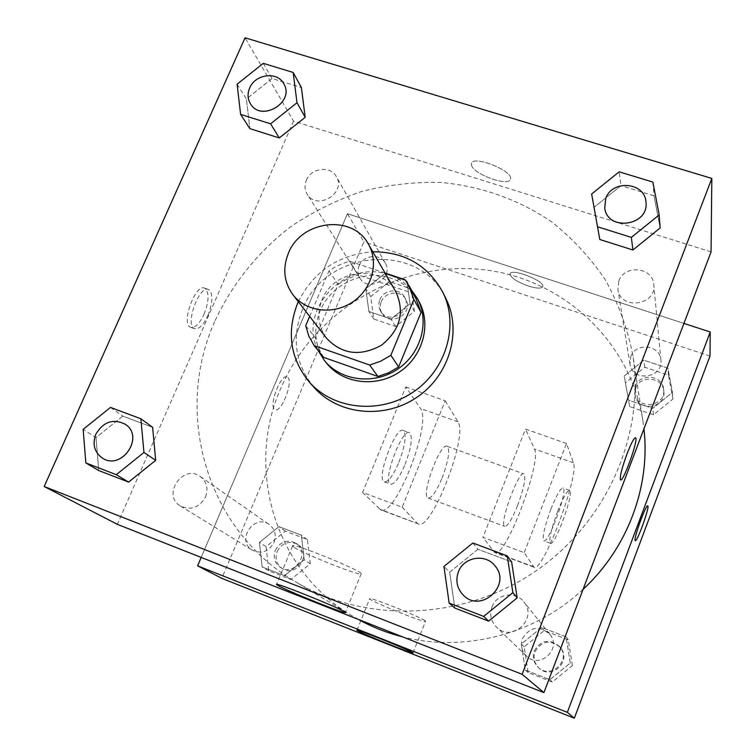 <?xml version="1.0" encoding="UTF-8"?>
<svg xmlns="http://www.w3.org/2000/svg" width="756" height="756" viewBox="0 0 756 756"><rect width="100%" height="100%" fill="white"/><g stroke="black" fill="none" stroke-linecap="round" stroke-linejoin="round"><path stroke-width="0.57" stroke-dasharray="3.78 2.83" d="M326.469 338.149C318.125 326.498 316.66 313.712 322.065 299.792C333.576 269.136 381.213 263.664 395.804 291.684M385.05 273.029L349.763 261.245L341.967 263.75L334.558 267.312L329.011 270.875L309.667 316.414M405.065 279.711L412.398 293.111L358.363 274.957L349.763 261.245M329.011 270.875L338.112 284.35L315.45 337.923L305.726 325.694M338.112 284.35L347.798 278.671L358.363 274.957M412.398 293.111L416.102 298.875M323.662 357.371L318.484 348.119L315.45 337.923M410.716 289.019C404.791 282.479 397.571 277.764 389.056 274.882C345.851 258.221 296.806 310.262 318.172 350.595M326.772 363.409C314.912 347.609 312.682 330.164 320.062 311.056C330.816 284.284 364.297 268.72 390.965 278.217C403.364 282.527 412.729 290.313 419.051 301.568M298.308 301.71C313.834 271.187 338.669 254.545 372.803 251.786M313.995 387.346C295.218 364.184 291.362 338.244 302.428 309.544C325.165 248.951 420.534 240.88 446.049 298.847M652.891 182.101L653.997 195.776L660.149 227.981L653.997 195.776L620.988 185.636L594.036 207.361L620.988 185.636L619.173 171.82M472.831 543.006L477.934 549.281L511.623 561.906L477.934 549.281L449.688 572.207L454.81 608.06L449.688 572.207L443.942 566.442M263.268 63.353L272.037 78.539L301.389 87.545L272.037 78.539L246.418 98.96L249.886 128.643L246.418 98.96L237.119 84.181M110.499 407.427L122.803 416.131L152.608 427.301L122.803 416.131L96.012 437.62L98.752 470.544L96.012 437.62L83.141 429.361M711.065 251.871L293.574 121.14L245.057 37.8M471.555 165.422C473.955 174.645 509.421 187.138 510.461 179.087C513.674 170.875 472.424 154.583 471.404 163.655L471.555 165.422C473.955 174.645 509.421 187.148 510.461 179.096C513.674 170.875 472.424 154.583 471.404 163.665L471.555 165.432M215.176 320.506C232.168 284.114 257.72 252.268 289.671 227.443C311.982 212.256 335.891 200.302 361.377 191.58C387.441 184.87 413.834 181.818 440.578 182.432C480.466 185.985 518.531 199.348 551.426 221.735C572.283 238.197 590.219 257.503 605.235 279.654C618.285 303.156 627.489 328.331 632.838 355.188C645.293 435.371 606.019 524.04 533.736 572.462C461.472 620.912 364.534 623.53 295.095 581.534C205.386 528.917 173.426 411.907 215.176 320.506M293.574 121.14L117.35 524.352M492.014 606.87C496.522 593.838 515.583 590.738 523.747 601.767C538.461 618.54 511.774 643.224 496.39 627.036C490.909 621.215 489.453 614.486 492.014 606.87M618.814 280.996C624.371 264.231 652.976 267.066 653.76 284.568C656.652 305.566 620.317 310.442 617.898 289.463L618.814 280.996M306.36 180.202C311.113 167.785 330.693 165.451 336.373 176.677C346.692 193.149 316.773 211.085 307.191 194.179C304.63 189.832 304.356 185.163 306.36 180.202M205.537 496.966C208.514 488.565 206.775 481.752 200.312 476.535C182.961 463.447 161.491 495.293 180.495 506.057C191.013 510.659 199.357 507.635 205.537 496.966M204.063 314.203C209.091 300.973 209.355 292.317 204.848 288.234C195.568 282.744 180.533 323.974 190.616 327.301C194.963 328.302 199.452 323.937 204.063 314.203M207.9 315.554C212.937 302.315 213.211 293.649 208.741 289.586C199.508 284.105 184.464 325.373 194.49 328.68C198.819 329.673 203.288 325.297 207.9 315.554M620.515 479.88L620.506 479.88C619.599 477.017 621.772 468.333 627.026 453.827C631.118 443.366 633.934 437.998 635.494 437.724M293.782 547.089L292.563 545.955C289.368 541.287 362.351 570.771 361.207 573.691C363.343 577.556 302.57 553.553 293.782 547.089M358.306 619.41L352.504 616.064C274.456 570.355 245.19 468.333 280.741 388.452C312.795 313.041 394.415 263.031 476.053 269.023C557.616 274.702 630.126 337.913 642.959 421.413L643.942 428.869M583.093 589.302C535.191 634.511 463.91 652.834 402.258 636.75M274.069 542.402C276.573 535.106 274.995 529.181 269.325 524.607C254.101 513.135 235.74 540.757 252.381 550.198C261.576 554.242 268.805 551.644 274.069 542.402M630.759 356.709C635.522 342.128 660.205 344.821 660.895 360.083C663.409 378.397 632.111 382.394 629.984 364.099L630.759 356.709M359.1 265.904C363.154 255.008 380.23 253.128 385.267 263.06C394.386 277.65 368.437 293.167 359.941 278.217C357.664 274.362 357.39 270.261 359.1 265.904M522.509 638.527C529.975 626.724 539.056 625.297 549.754 634.227C562.445 648.714 539.623 669.863 526.346 655.896C521.612 650.878 520.326 645.085 522.509 638.527M347.448 213.712L683.934 323.417L347.448 213.712L201.19 557.427L347.448 213.712L363.834 241.854L221.81 578.349M102.306 458.051C94.349 452.201 92.213 444.245 95.88 434.199C103.459 421.678 113.268 418.38 125.316 424.296M122.803 416.131L96.012 437.62M463.286 595.142C457.002 588.452 455.367 580.712 458.382 571.933C463.655 556.907 485.654 553.25 495.029 565.913M477.934 549.281L449.688 572.207M250.444 103.761C247.599 98.904 247.335 93.668 249.669 88.074C255.197 74.069 277.414 71.187 283.765 83.727M272.037 78.539L246.418 98.96M604.715 208.004L605.792 198.393C612.209 179.323 645.066 182.205 645.964 202.069M653.997 195.776L620.988 185.636M310.262 563.815L307.39 539.604L285.324 531.128L266.084 546.664L268.767 570.827L290.88 579.493L310.262 563.815L304.233 559.78L301.342 535.22L278.964 526.63L259.431 542.402L262.134 566.905L284.558 575.694L304.233 559.78L301.342 535.22L278.964 526.63L259.431 542.402L262.134 566.905L284.558 575.694L304.233 559.78M275.364 550.273C280.552 541.324 287.545 539.047 296.333 543.422C310.735 552.542 294.679 577.017 280.504 567.463C274.655 563.201 272.935 557.465 275.364 550.273M307.39 539.604L301.342 535.22M285.324 531.128L278.964 526.63M266.084 546.664L259.431 542.402M268.767 570.827L262.134 566.905M290.88 579.493L284.558 575.694M277.187 551.455C282.357 542.543 289.321 540.275 298.072 544.641C312.417 553.713 296.437 578.085 282.319 568.578C276.488 564.326 274.778 558.618 277.187 551.455M572.415 665.592L568.257 639.841L544.169 630.589L524.192 646.862L528.142 672.547L552.286 682.016L572.415 665.592L570.298 662.993L566.083 636.854L541.617 627.461L521.319 643.989L525.325 670.071L549.839 679.682L570.298 662.993L566.083 636.854L541.617 627.461L521.319 643.989L525.325 670.071L549.839 679.682L570.298 662.993M534.312 650.793C541.287 639.746 549.792 638.414 559.827 646.796C571.725 660.385 550.396 680.173 537.941 667.075C533.5 662.369 532.29 656.936 534.312 650.793M568.257 639.841L566.083 636.854M544.169 630.589L541.617 627.461M524.192 646.862L521.319 643.989M528.142 672.547L525.325 670.071M552.286 682.016L549.839 679.682M535.078 651.587C542.014 640.578 550.481 639.255 560.47 647.608C572.32 661.131 551.086 680.835 538.678 667.794C534.256 663.106 533.056 657.701 535.078 651.587M414.373 311.368L411.151 288.915L389.349 281.601L370.724 296.579L373.757 318.994L395.605 326.479L414.373 311.368L410.064 303.723L406.822 280.967L384.709 273.577L365.81 288.773L368.871 311.481L391.022 319.041L410.064 303.723L406.822 280.967L384.709 273.577L365.81 288.773L368.871 311.481L391.022 319.041L410.064 303.723M379.89 299.688C383.67 289.406 399.754 287.686 404.526 297.099C413.154 310.914 388.773 325.486 380.722 311.33C378.567 307.683 378.293 303.799 379.89 299.688M411.151 288.915L406.822 280.967M389.349 281.601L384.709 273.577M370.724 296.579L365.81 288.773M373.757 318.994L368.871 311.481M395.605 326.479L391.022 319.041M381.232 301.871C384.993 291.627 401.011 289.917 405.774 299.291C414.373 313.06 390.087 327.575 382.063 313.466C379.918 309.828 379.644 305.963 381.232 301.871M672.963 398.988L668.493 375.184L644.764 367.227L625.439 382.886L629.701 406.643L653.496 414.789L672.963 398.988L672.462 392.355L667.926 368.21L643.838 360.158L624.21 376.053L628.538 400.151L652.693 408.401L672.462 392.355L667.926 368.21L643.838 360.158L624.21 376.053L628.538 400.151L652.693 408.401L672.462 392.355M635.418 386.269C639.878 372.547 663.021 375.156 663.673 389.529C666.036 406.775 636.703 410.461 634.7 393.224L635.418 386.269M668.493 375.184L667.926 368.21M644.764 367.227L643.838 360.158M625.439 382.886L624.21 376.053M629.701 406.643L628.538 400.151M653.496 414.789L652.693 408.401M635.72 388.168C640.162 374.503 663.21 377.112 663.853 391.428C666.206 408.609 637.006 412.266 635.002 395.095L635.72 388.168M287.904 377.537C293.413 382.366 281.128 413.173 275.08 409.601C267.983 407.446 280.769 373.105 287.204 377.027L287.904 377.537L287.204 377.017C280.76 373.105 267.974 407.446 275.08 409.601C281.119 413.173 293.413 382.366 287.894 377.527M425.099 620.77C420.686 616.953 367.454 595.851 369.665 598.78C369.051 600.755 426.989 624.059 425.562 621.252L425.099 620.77M647.76 505.944C646.248 503.657 633.812 537.516 635.097 540.417L635.248 540.682M528.264 286.004C536.656 288.565 541.504 288.764 542.789 286.581C545.227 280.949 510.735 267.633 510.083 273.946C510.782 277.773 516.839 281.79 528.264 286.004C516.839 281.799 510.772 277.783 510.083 273.955C510.735 267.643 545.227 280.958 542.789 286.59C541.494 288.773 536.656 288.575 528.264 286.004M709.988 356.057L363.834 241.854M566.509 443.498L525.524 429.077L482.952 537.289L524.182 552.655L534.01 567.246C542.496 573.615 579.559 475.184 573.464 462.804L566.509 443.498L524.182 552.655M405.821 386.93L445.199 400.793L402.173 507.191L362.596 492.449L380.655 509.837C395.029 518.342 432.413 422.717 420.468 408.514L405.821 386.93L362.596 492.449M442.099 477.99C448.469 460.82 450.17 450.255 447.212 446.314C440.531 441.362 420.308 496.087 428.104 498.062C431.685 498.298 436.354 491.608 442.099 477.99M445.199 400.793L457.994 421.829C468.522 435.598 431.213 531.912 418.266 523.908L379.559 509.072M402.173 507.191L417.274 523.19M517.586 505.556C523.974 488.149 526.11 477.603 523.974 473.917C518.871 469.495 498.535 525.004 504.772 526.384C507.673 526.356 511.944 519.41 517.586 505.556M533.367 566.65L494.169 551.975L482.952 537.289M494.169 551.975L494.925 552.617C504.942 559.544 542.09 461.831 534.483 448.969L525.524 429.077M405.055 464.458C411.415 447.401 412.908 436.845 409.554 432.772C402.116 427.565 381.941 481.912 390.502 484.171C394.415 484.53 399.262 477.962 405.055 464.458M398.932 462.218C405.282 445.19 406.747 434.624 403.326 430.533C395.757 425.288 375.6 479.569 384.284 481.874C388.244 482.252 393.129 475.704 398.932 462.218M550.944 509.034C544.443 526.866 542.071 537.469 543.847 540.823C548.346 544.386 568.332 489.519 563.097 487.989C560.65 487.96 556.596 494.982 550.944 509.034M557.616 511.462C563.258 497.382 567.274 490.342 569.674 490.351C574.758 491.835 554.772 546.758 550.406 543.243C548.705 539.916 551.115 529.323 557.616 511.462M457.994 421.829L420.468 408.514M573.464 462.804L534.483 448.969M208.741 289.586L204.848 288.234M194.49 328.68L190.616 327.301M292.563 545.955L276.601 584.388M361.207 573.691L345.473 612.445M642.959 421.413L632.838 355.188M352.504 616.064L295.095 581.534M180.495 506.057L252.381 550.198M200.312 476.535L269.325 524.607M660.895 360.083L653.76 284.568M629.984 364.099L617.898 289.463M385.267 263.06L336.373 176.677M359.941 278.217L307.191 194.179M549.754 634.227L523.747 601.767M526.346 655.896L496.39 627.036M298.072 544.641L296.333 543.422M282.319 568.578L280.504 567.463M560.47 647.608L559.827 646.796M538.678 667.794L537.941 667.075M405.774 299.291L404.526 297.099M382.063 313.466L380.722 311.33M663.853 391.428L663.673 389.529M635.002 395.095L634.7 393.224M413.012 652.919L425.562 621.252M356.974 630.22L369.665 598.78M428.104 498.062L504.772 526.384M447.212 446.314L523.974 473.917M384.284 481.874L390.502 484.171M403.326 430.533L409.554 432.772M569.674 490.351L563.097 487.989M550.406 543.243L543.847 540.823M418.266 523.908L380.655 509.837M534.01 567.246L494.925 552.617"/><path stroke-width="1.13" d="M288.367 253.307C301.03 220.157 352.683 213.967 368.389 244.131C379.21 262.559 372.065 289.161 352.542 302.088C333.16 315.233 305.84 311.737 292.903 294.717C283.925 282.158 282.413 268.361 288.367 253.307M368.389 244.131L395.804 291.684C405.008 312.162 400.226 330.022 381.459 345.246C360.243 356.813 341.91 354.451 326.469 338.149L292.903 294.717M408.854 285.607L416.102 298.875L421.045 312.436L398.61 366.953L388.707 372.746L377.924 376.469L323.662 357.371L314.109 345.577L369.646 365.044L380.703 361.217L390.852 355.282L413.901 299.47L408.854 285.607L405.065 279.711L385.05 273.029M309.667 316.414L305.726 325.694L308.817 336.118L314.109 345.577M318.172 350.595L324.456 360.574C340.871 381.043 374.031 385.144 397.533 369.221C421.186 353.543 430.003 321.309 417.303 298.346L410.716 289.019M417.303 298.346L419.051 301.568C431.685 324.4 422.935 356.454 399.423 372.037C376.063 387.866 343.092 383.774 326.772 363.409L324.456 360.574M377.924 376.469L369.646 365.044M421.045 312.436L413.901 299.47M398.61 366.953L390.852 355.282M372.803 251.786C404.687 251.833 428.057 265.375 442.903 292.411C459.317 325.354 446.229 370.147 412.956 392.241C379.871 414.619 333.472 409.695 309.232 381.988C290.257 358.571 286.382 332.347 297.599 303.326L298.308 301.71M442.903 292.411L446.049 298.847C462.294 331.449 449.385 375.732 416.518 397.552C383.84 419.656 337.97 414.76 313.995 387.346L309.232 381.988M599.801 239.472L594.036 207.361L599.801 239.491L632.914 249.981L660.149 227.981L659.175 214.931L652.891 182.101L619.173 171.82L591.646 194.008L597.523 226.753L631.345 237.393L659.175 214.931M449.14 603.08L454.81 608.06L488.603 621.111L517.161 597.883L511.623 561.906L507.248 555.887L472.831 543.006L443.942 566.442L449.14 603.08L483.67 616.395L512.88 592.638L507.248 555.887M522.122 674.305L711.821 178.435L245.057 37.8L44.179 486.524L522.122 674.305L543.914 692.628L711.065 251.871L711.821 178.435M240.606 114.383L249.886 128.643L279.314 137.961L305.188 117.293L301.389 87.545L293.167 72.463L263.268 63.353L237.119 84.181L240.606 114.383L270.582 123.814L296.995 102.731L293.167 72.463M85.853 462.937L98.752 470.544L128.614 482.082L155.689 460.328L152.608 427.301L140.871 418.786L110.499 407.427L83.141 429.361L85.853 462.937L116.292 474.683L143.942 452.466L140.871 418.786M44.179 486.524L117.35 524.352L543.914 692.628M277.858 585.456L276.535 584.539C272.859 580.986 346.163 610.659 345.473 612.445C348.034 615.308 287.091 590.965 277.858 585.456M627.036 453.827C631.251 443.044 634.104 437.696 635.588 437.781C638.773 439.038 623.114 482.8 620.515 479.88C619.608 477.017 621.782 468.333 627.036 453.827M635.494 437.724L635.579 437.781C638.773 439.038 623.114 482.8 620.506 479.88M643.942 428.869C650.623 486.316 627.754 548.072 583.093 589.302M402.258 636.75C386.741 632.791 372.094 627.017 358.306 619.41M710.234 331.988L683.934 323.417L710.234 331.988L567.35 712.341L710.234 331.988L709.988 356.057L574.324 718.2L567.35 712.341L197.609 565.847L567.35 712.341M197.609 565.847L201.19 557.427L197.609 565.847L221.81 578.349L574.324 718.2M125.326 424.305L125.326 424.305C145.039 436.703 121.678 471.149 102.325 458.06L102.306 458.051C94.33 452.192 92.175 444.235 95.851 434.18C103.43 421.659 113.249 418.351 125.298 424.286C145.01 436.685 121.65 471.13 102.296 458.041L102.325 458.06M98.752 470.544L128.614 482.082L155.689 460.328L143.942 452.466M155.689 460.328L152.608 427.301M128.614 482.082L116.292 474.683M495.038 565.913L495.038 565.913C511.954 585.172 480.977 613.759 463.296 595.142L463.286 595.133C456.993 588.442 455.348 580.702 458.363 571.914C463.645 556.888 485.645 553.231 495.019 565.904C511.944 585.163 480.958 613.749 463.286 595.133M454.81 608.06L488.603 621.111L517.161 597.883L512.88 592.638M517.161 597.883L511.623 561.906M488.603 621.111L483.67 616.395M283.755 83.708L283.774 83.746C295.331 102.145 261.141 122.689 250.463 103.78L250.444 103.761C247.571 98.885 247.316 93.649 249.65 88.036C255.178 74.031 277.414 71.158 283.755 83.708C295.312 102.107 261.122 122.661 250.434 103.742L250.463 103.78M249.886 128.643L279.314 137.961L305.188 117.293L296.995 102.731M305.188 117.293L301.389 87.545M279.314 137.961L270.582 123.814M645.964 202.06L645.974 202.088C649.262 225.921 607.437 231.827 604.715 208.023L605.783 198.356C612.209 179.276 645.085 182.187 645.964 202.06C649.262 225.893 607.437 231.799 604.715 207.994L604.715 208.023M594.036 207.361L591.646 194.008M631.345 237.393L632.914 249.981L599.801 239.491L597.523 226.753M632.914 249.981L660.149 227.981M412.511 652.541L413.012 652.919C414.742 654.98 356.624 631.515 356.945 630.287C354.441 628.038 407.805 649.395 412.511 652.541M635.106 540.417C633.821 537.516 646.257 503.657 647.76 505.944C650.018 506.558 636.996 542.742 635.248 540.682L635.106 540.417M635.248 540.682C636.996 542.732 650.018 506.558 647.76 505.944L647.76 505.944"/></g></svg>
